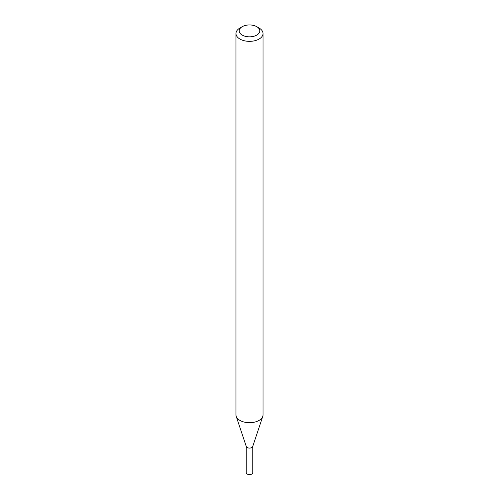 <?xml version="1.0" encoding="UTF-8"?>
<svg xmlns="http://www.w3.org/2000/svg" width="499" height="499" viewBox="0 0 499 499"><rect width="100%" height="100%" fill="white"/><g stroke="black" fill="none" stroke-linecap="round" stroke-linejoin="round"><path stroke-width="0.75" d="M246.25 446.393L246.25 472.721A3.25 1.877 0 0 0 247.205 474.05A3.25 1.877 0 0 0 250.741 474.455A3.25 1.877 0 0 0 252.75 472.721L252.75 446.393M246.25 446.212A3.25 1.877 0 0 0 247.205 447.541A3.25 1.877 0 0 0 250.741 447.946A3.25 1.877 0 0 0 252.75 446.212M242.227 26.69L239.932 28.013A13.529 7.809 0 0 0 235.971 33.539L235.971 414.881A13.529 7.809 0 0 0 236.214 416.366L246.313 446.568A3.25 1.877 0 0 0 247.205 447.541A3.25 1.877 0 0 0 250.454 448.008A3.25 1.877 0 0 0 252.687 446.568L262.786 416.366A13.529 7.809 0 0 0 263.029 414.881L263.029 33.539A13.529 7.809 0 0 0 259.068 28.013L256.773 26.69A10.279 5.938 0 0 0 242.227 26.69A10.279 5.938 0 0 0 242.227 35.086A10.279 5.938 0 0 0 256.773 35.086A10.279 5.938 0 0 0 256.773 26.69L259.068 28.013M235.971 33.539A13.529 7.809 0 0 0 239.932 39.059A13.529 7.809 0 0 0 254.677 40.756A13.529 7.809 0 0 0 263.029 33.539M236.214 416.366A13.529 7.809 0 0 0 239.932 420.408A13.529 7.809 0 0 0 253.467 422.354A13.529 7.809 0 0 0 262.786 416.366"/></g></svg>
